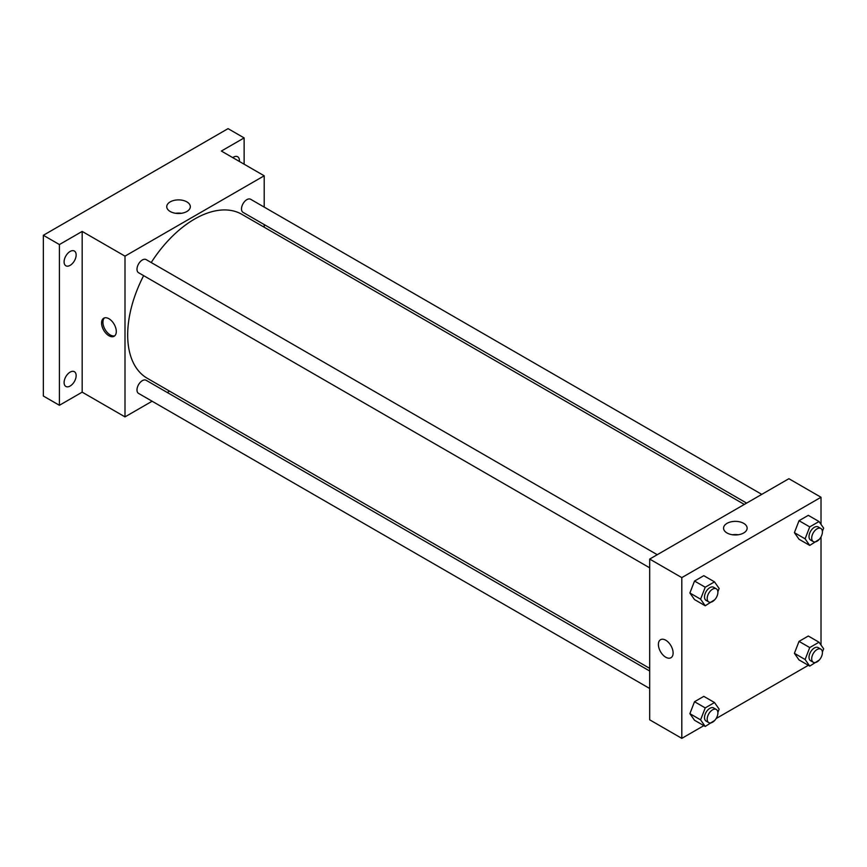 <?xml version="1.0" encoding="UTF-8"?>
<svg xmlns="http://www.w3.org/2000/svg" width="867" height="867" viewBox="0 0 867 867"><rect width="100%" height="100%" fill="white"/><g stroke="black" fill="none" stroke-linecap="round" stroke-linejoin="round"><path stroke-width="1.3" d="M152.115 401.226L125 416.886L82.17 392.155L59.411 405.29L43.35 396.024L43.35 235.282L228.064 128.641L244.126 137.918L244.126 164.188M169.553 391.158L167.266 392.48M70.119 386.043A8.518 4.92 -60 0 1 65.859 386.454A8.518 4.92 -60 0 1 64.559 379.638A8.518 4.92 -60 0 1 70.119 372.127A8.518 4.92 -60 0 1 74.378 371.705A8.518 4.92 -60 0 1 75.689 378.532A8.518 4.92 -60 0 1 70.119 386.043M70.119 265.356A8.518 4.92 -60 0 1 65.859 265.779A8.518 4.92 -60 0 1 64.559 258.951A8.518 4.92 -60 0 1 70.119 251.452A8.518 4.92 -60 0 1 74.378 251.029A8.518 4.92 -60 0 1 75.689 257.857A8.518 4.92 -60 0 1 70.119 265.356M82.17 392.155L82.17 231.424L59.411 244.559L43.35 235.282M59.411 405.29L59.411 244.559M125 416.886L125 256.144L82.17 231.424M125 256.144L264.197 175.784L221.367 151.053L244.126 137.918M170.203 211.505A11.791 6.806 180 0 1 166.746 206.693A11.791 6.806 180 0 1 178.537 199.887A11.791 6.806 180 0 1 190.328 206.693A11.791 6.806 180 0 1 183.045 212.979A11.791 6.806 180 0 1 170.203 211.505M232.735 157.61A8.518 4.92 -60 0 1 233.418 157.176A8.518 4.92 -60 0 1 237.677 156.754A8.518 4.92 -60 0 1 239.4 161.457M143.64 275.652A94.644 54.643 120 0 0 127.677 334.976A94.644 54.643 120 0 0 147.282 378.294L649.686 668.359M744.33 504.431L241.926 214.366A94.644 54.643 120 0 0 151.216 262.538M264.197 175.784L264.197 207.094M264.197 224.586L264.197 227.23M761.768 494.363L250.639 199.269A7.575 4.368 120 0 0 244.808 201.296A7.575 4.368 120 0 0 241.503 208.914A7.575 4.368 120 0 0 243.074 212.382L746.628 503.109M649.686 671.015L146.133 380.288A7.575 4.368 120 0 0 140.291 382.314A7.575 4.368 120 0 0 136.986 389.933A7.575 4.368 120 0 0 138.557 393.401L649.686 688.496M649.686 567.82L138.557 272.715A7.575 4.368 -60 0 1 138.557 263.98A7.575 4.368 -60 0 1 146.133 259.601L657.262 554.707M116.297 331.497A10.415 6.015 60 0 1 114.141 336.255A10.415 6.015 60 0 1 103.726 330.251A10.415 6.015 60 0 1 103.726 318.232A10.415 6.015 60 0 1 111.756 321.018A10.415 6.015 60 0 1 116.297 331.497M114.769 335.789A10.415 6.015 60 0 1 105.08 329.471A10.415 6.015 60 0 1 104.452 317.918M175.687 213.293A11.791 6.806 180 0 1 181.398 213.293M703.841 725.646L681.809 738.359L649.686 719.816L649.686 559.074L788.894 478.703L821.016 497.257L821.016 524.383M821.016 657.576L820.659 658.205M808.347 665.303L716.142 718.537M799.027 539.252L794.4 532.652L799.027 520.699L808.304 515.345L799.027 520.699L794.4 532.652L799.027 539.252L809.735 545.43L805.107 538.83L809.735 526.887L819.012 521.533L823.65 528.122L822.382 531.384M694.521 720.26L689.883 713.671L694.521 701.717L703.798 696.364L694.521 701.717L689.883 713.671L694.521 720.26L705.229 726.448L700.59 719.848L705.229 707.906L714.506 702.541L719.144 709.141L717.876 712.403M821.016 536.901L821.016 645.059M681.809 738.359L681.809 577.617L821.016 497.257M799.027 659.928L794.4 653.328L799.027 641.385L808.304 636.031L799.027 641.385L794.4 653.328L799.027 659.928L809.735 666.105L805.107 659.516L809.735 647.562L819.012 642.209L823.65 648.809L822.382 652.06M694.521 599.585L689.883 592.995L694.521 581.042L703.798 575.688L694.521 581.042L689.883 592.995L694.521 599.585L705.229 605.773L700.59 599.173L705.229 587.219L714.506 581.865L719.144 588.465L717.876 591.727M681.809 577.617L649.686 559.074M727.012 532.977A11.791 6.806 180 0 1 723.566 528.166A11.791 6.806 180 0 1 735.357 521.36A11.791 6.806 180 0 1 747.137 528.166A11.791 6.806 180 0 1 739.865 534.451A11.791 6.806 180 0 1 727.012 532.977M673.117 652.97A10.415 6.015 60 0 1 670.96 657.739A10.415 6.015 60 0 1 660.546 651.724A10.415 6.015 60 0 1 660.546 639.705A10.415 6.015 60 0 1 668.565 642.49A10.415 6.015 60 0 1 673.117 652.97M670.96 657.728A10.415 6.015 60 0 1 660.546 651.724A10.415 6.015 60 0 1 660.546 639.705M732.496 534.766A11.791 6.806 180 0 1 738.207 534.766M714.787 599.682L705.229 605.773M716.326 588.812L713.649 587.262A7.575 4.368 120 0 0 707.819 589.289A7.575 4.368 120 0 0 704.513 596.908A7.575 4.368 120 0 0 706.085 600.376L708.762 601.926A7.575 4.368 120 0 0 716.326 597.547A7.575 4.368 120 0 0 716.326 588.812A7.575 4.368 120 0 0 710.496 590.839A7.575 4.368 120 0 0 707.19 598.458A7.575 4.368 120 0 0 708.762 601.926M700.59 599.173L689.883 592.995M705.229 587.219L694.521 581.042M714.506 581.865L703.798 575.688M819.293 539.339L809.735 545.43M820.843 528.469L818.166 526.919A7.575 4.368 120 0 0 812.325 528.957A7.575 4.368 120 0 0 809.019 536.575A7.575 4.368 120 0 0 810.591 540.033L813.268 541.582A7.575 4.368 120 0 0 820.843 537.215A7.575 4.368 120 0 0 820.843 528.469A7.575 4.368 120 0 0 815.002 530.496A7.575 4.368 120 0 0 811.696 538.114A7.575 4.368 120 0 0 813.268 541.582M805.107 538.83L794.4 532.652M809.735 526.887L799.027 520.699M819.012 521.533L808.304 515.345M714.787 720.358L705.229 726.448M716.326 709.488L713.649 707.938A7.575 4.368 120 0 0 707.819 709.965A7.575 4.368 120 0 0 704.513 717.583A7.575 4.368 120 0 0 706.085 721.051L708.762 722.601A7.575 4.368 120 0 0 716.326 718.223A7.575 4.368 120 0 0 716.326 709.488A7.575 4.368 120 0 0 710.496 711.514A7.575 4.368 120 0 0 707.19 719.133A7.575 4.368 120 0 0 708.762 722.601M700.59 719.848L689.883 713.671M705.229 707.906L694.521 701.717M714.506 702.541L703.798 696.364M819.293 660.025L809.735 666.105M820.843 649.145L818.166 647.606A7.575 4.368 120 0 0 812.325 649.632A7.575 4.368 120 0 0 809.019 657.251A7.575 4.368 120 0 0 810.591 660.719L813.268 662.258A7.575 4.368 120 0 0 820.843 657.89A7.575 4.368 120 0 0 820.843 649.145A7.575 4.368 120 0 0 815.002 651.171A7.575 4.368 120 0 0 811.696 658.79A7.575 4.368 120 0 0 813.268 662.258M805.107 659.516L794.4 653.328M809.735 647.562L799.027 641.385M819.012 642.209L808.304 636.031"/></g></svg>
